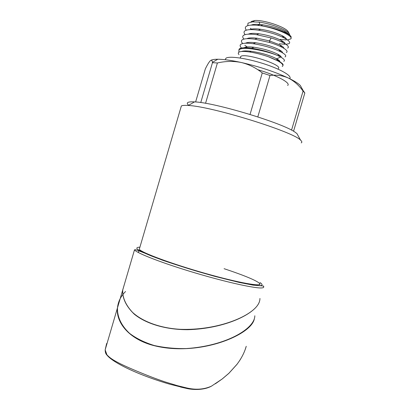 <?xml version="1.0" encoding="UTF-8"?>
<svg xmlns="http://www.w3.org/2000/svg" width="410" height="410" viewBox="0 0 410 410"><rect width="100%" height="100%" fill="white"/><g stroke="black" fill="none" stroke-linecap="round" stroke-linejoin="round"><path stroke-width="0.61" d="M301.212 142.895C302.226 142.342 302.006 141.429 300.556 140.148C293.565 131.794 211.483 106.318 188.313 105.488C184.756 105.237 182.445 105.385 181.363 105.934L180.897 107.522M188.667 105.283C185.679 102.669 187.626 101.542 194.514 101.89C214.666 102.433 283.705 123.359 295.308 132.358L296.953 133.609L298.131 135.746M222.076 379.06L211.411 386.189C203.965 389.505 195.693 390.079 186.591 387.911L186.242 388.337L169.607 384.16C141.312 375.985 114.462 363.762 107.333 355.562L106.954 354.86C109.783 357.771 112.237 359.652 120.279 363.742C126.521 366.755 133.727 369.917 141.906 373.218C149.583 376.308 153.924 378.092 164.779 381.812L177.258 385.625L186.591 387.911M105.585 348.413L106.641 343.493L105.165 349.863L106.954 354.86M139.625 248.137L139.282 249.295C141.558 252.688 172.144 264.03 205.512 273.46C238.902 282.931 262.943 287.113 259.72 283.515C256.429 280.46 244.555 275.515 224.091 268.688M125.275 281.281L122.733 289.998C122.364 297.476 125.619 304.912 132.491 312.307C142.608 321.737 160.756 328.287 180.543 329.327C215.706 330.46 247.573 317.991 256.896 306.188C258.941 303.564 259.955 300.996 259.94 298.475M120.14 298.798L117.419 308.023C115.984 321.061 126.89 337.281 150.311 344.615C195.544 358.114 251.048 335.8 254.302 319.006M215.942 383.386L222.138 379.014L228.898 373.269L237.036 364.244C241.464 358.376 244.534 352.385 246.241 346.281M259.484 301.473C255.896 313.773 225.198 328.646 187.929 329.691C166.624 329.819 146.175 323.997 134.198 314.111C126.157 306.301 122.308 298.326 122.657 290.183L125.25 281.373M125.557 291.515C120.822 296.133 118.131 301.56 117.485 307.802C117.152 316.341 120.894 325.309 129.627 333.412C136.299 338.46 144.504 342.493 154.247 345.517C164.584 347.777 175.26 348.792 186.273 348.556C225.223 346.04 254.753 329.087 254.825 315.777M251.043 21.54L254.912 20.5C263.604 19.823 284.135 26.527 287.907 31.242L288.814 32.851M288.45 33.922L288.163 34.168M247.758 25.651L247.999 23.144L252.529 21.868L259.146 22.14C270.216 23.472 285.601 29.284 289.035 33.261L289.983 35.434M287.646 48.108C289.414 47.027 287.882 45.192 283.054 42.604C279.897 40.985 275.925 39.437 271.143 37.951L256.552 34.671C249.511 33.748 245.072 34.05 243.243 35.578C242.392 36.48 242.623 37.648 243.929 39.088M285.939 44.29L288.942 43.701C290.752 42.548 289.142 40.626 284.125 37.93C276.899 34.373 268.324 31.79 258.402 30.186C251.038 29.197 246.425 29.51 244.555 31.119C243.709 32.031 243.909 33.2 245.154 34.624M259.146 22.14L259.894 24.492L257.372 25.333C251.304 24.754 247.466 25.2 245.862 26.66C245.021 27.583 245.195 28.751 246.369 30.166M250.505 33.533L251.417 34.086M279.312 43.762L285.042 44.3M280.235 39.38L286.293 39.939M287.441 39.908L290.664 38.971C294.723 36.203 273.419 26.793 257.372 25.328M252.232 29.628L250.346 28.321M246.866 38.699C248.706 37.756 252.186 37.607 257.301 38.253L269.498 40.913L279.774 44.854C282.495 46.284 283.863 47.442 283.884 48.324M249.254 38.684L248.629 38.115M248.281 34.179C250.223 33.236 253.78 33.097 258.956 33.763C267.469 35.086 274.761 37.233 280.845 40.211C283.638 41.666 285.088 42.865 285.186 43.798M250.356 34.148L249.833 33.651M249.716 29.653C251.766 28.705 255.42 28.577 260.678 29.274C268.929 30.576 276.027 32.682 281.967 35.593C284.786 37.059 286.293 38.284 286.487 39.268M281.747 40.693L281.26 40.662M258.367 33.984L257.577 33.594M251.479 29.612L251.048 29.187M251.145 25.123C252.873 24.344 255.753 24.128 259.791 24.482M283.751 61.336C285.293 60.542 284.253 59.096 280.614 57L276.694 58.845C279.107 60.157 280.179 61.167 279.912 61.869M244.995 51.481L244.432 50.953M244.058 47.734C245.692 46.791 249.034 46.632 254.067 47.247C263.261 48.662 271.066 50.932 277.488 54.064C280.163 55.473 281.419 56.57 281.245 57.359M247.112 47.775L246.225 47.047M245.452 43.219C247.194 42.276 250.607 42.122 255.691 42.753C264.686 44.142 272.342 46.376 278.656 49.472C281.332 50.886 282.639 52.008 282.572 52.844M248.173 43.224L247.425 42.584M285.047 56.928C286.739 55.991 285.37 54.325 280.927 51.932C273.224 48.149 263.963 45.402 253.154 43.691C246.512 42.835 242.336 43.101 240.624 44.485C239.753 45.377 240.05 46.55 241.505 48.016M286.344 52.516C288.066 51.506 286.631 49.764 282.039 47.293C278.841 45.643 274.761 44.054 269.795 42.522L254.83 39.175C247.999 38.289 243.699 38.576 241.931 40.036C241.075 40.933 241.336 42.107 242.715 43.552M244.806 45.325L246.887 46.678M280.619 57.005L279.81 56.57C271.973 52.736 262.533 49.943 251.494 48.201C244.995 47.375 240.936 47.621 239.307 48.949L238.84 50.122M276.694 58.85L279.287 61.52C282.3 63.207 283.541 64.467 283.008 65.313M289.209 34.85C288.589 33.794 286.959 32.585 284.33 31.227C278.149 28.218 271.015 26.086 262.923 24.825L259.894 24.492M290.992 38.166L291.126 36.715C290.536 35.644 288.768 34.368 285.821 32.887C278.949 29.597 270.595 27.198 260.765 25.697L257.372 25.333M238.82 52.208L239.02 49.917C242.008 45.669 270.497 51.378 280.619 57M276.694 58.845L275.95 58.445C269.411 55.237 261.19 52.859 251.294 51.306C246.671 50.727 243.402 50.789 241.475 51.501M279.292 61.52L268.606 56.841C261.975 54.53 255.62 52.905 249.531 51.962C243.724 51.147 240.091 51.276 238.64 52.347L238.241 53.387L239.004 54.73M268.606 56.836C279.231 60.941 283.915 64.062 282.654 66.2L282.234 66.502M278.282 68.567C283.556 65.077 244.575 52.465 240.772 56.472L240.455 57.559M289.665 78.674C292.653 76.183 280.85 69.213 263.507 63.678C246.205 58.112 228.677 55.724 225.854 58.312L225.367 59.742M257.7 69.664C276.724 75.214 291.187 83.071 287.656 85.47M210.832 60.357C212.124 59.619 214.44 59.25 217.792 59.245C223.583 59.276 231.383 60.352 241.183 62.474C259.146 66.584 274.9 71.786 288.45 78.085C294.236 80.878 298.178 83.327 300.284 85.434L301.852 88.247M195.621 101.967L205.323 68.936C207.327 64.806 208.987 62.074 210.304 60.736C211.463 59.783 212.165 60.316 212.421 62.34L212.467 62.684L217.408 62.976C225.382 61.116 233.31 60.946 241.183 62.474C248.952 64.36 255.978 67.85 262.262 72.944L269.995 75.496C276.499 74.625 282.649 75.491 288.45 78.085C294.134 81.026 299.008 85.362 303.067 91.092L304.845 92.973L303.195 90.656M200.756 102.556L212.467 62.684M205.553 103.315L217.408 62.976M257.808 116.891L269.995 75.496M250.049 114.436L262.262 72.944M293.55 131.261L304.845 92.973M291.546 130.149L303.067 91.092M139.902 247.189C136.96 247.24 136.14 247.937 137.442 249.29C140.061 251.017 144.858 253.303 151.833 256.153C163.703 260.739 180.113 266.233 197.876 271.522C215.675 276.699 232.465 280.983 244.96 283.566C252.391 284.955 257.685 285.642 260.852 285.616C262.707 285.196 262.426 284.171 260.007 282.546M259.632 283.807L259.94 283.976M263.476 286.482C264.025 287.22 263.635 287.682 262.303 287.871C256.542 288.84 227.171 282.459 195.058 272.891C162.929 263.343 136.827 253.236 134.49 249.874C134.916 249.782 134.598 249.285 138.529 250.674L162.457 260.191C178.765 265.767 196.282 271.174 215.014 276.412L239.353 282.454L253.037 285.124L262.861 285.96C263.809 286.118 264.014 286.293 263.476 286.482M271.143 37.951L269.498 40.908M269.498 40.913L269.795 42.522M181.363 105.934L139.282 249.295M138.841 250.807L138.339 252.519M194.514 101.89L188.313 105.488M296.953 133.609L300.556 140.148M186.242 388.337L180.497 387.03M106.933 355.116C105.365 353.446 105.252 351.724 105.16 349.863L117.414 308.079M259.72 283.515L259.397 284.607M122.723 289.993L134.49 249.874M186.34 388.357C191.362 389.674 203.222 390.668 211.411 386.189M246.082 346.793L245.19 349.53M241.823 356.936C240.48 359.175 241.018 358.76 237.031 364.28M236.959 364.382L228.888 373.315M228.841 373.361L222.133 379.05M215.281 383.811L215.937 383.396M117.496 307.802L122.657 290.218M254.912 20.5L252.55 21.858M287.907 31.242L289.06 33.292M254.83 39.175L257.301 38.258M280.952 51.947L278.656 49.477M253.16 43.685L255.691 42.758M279.815 56.575L277.488 54.064M251.468 48.195L254.067 47.252M279.774 44.859L282.029 47.283M258.956 33.763L256.563 34.671M280.845 40.216L283.043 42.594M260.678 29.274L258.367 30.176M281.967 35.593L284.135 37.935M284.33 31.227L285.857 32.892M262.923 24.825L260.765 25.697M278.287 60.962L275.95 58.445M249.475 51.952L251.294 51.306M238.907 50.04L239.194 49.056M240.234 58.025L240.665 56.565M225.387 59.742L225.792 58.369M217.792 59.245L212.421 62.34M300.284 85.434L303.83 91.799"/></g></svg>
